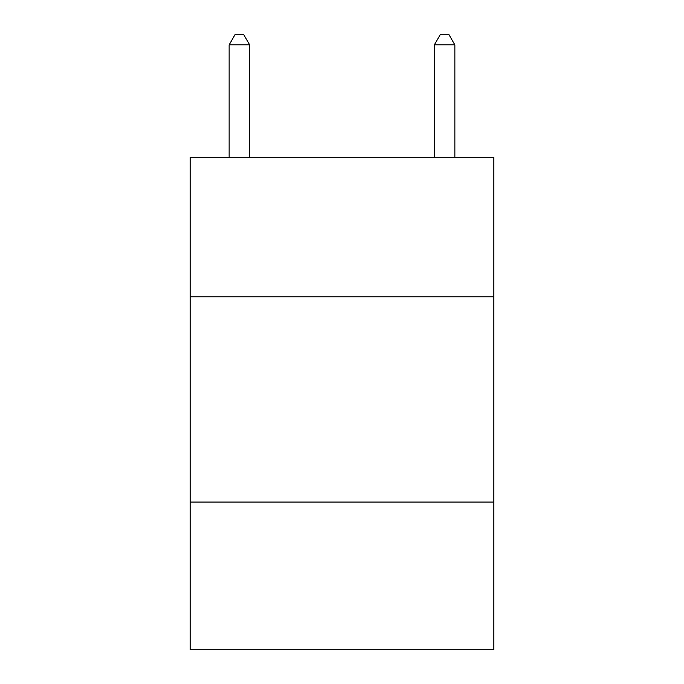 <?xml version="1.0" encoding="UTF-8"?>
<svg xmlns="http://www.w3.org/2000/svg" width="684" height="684" viewBox="0 0 684 684"><rect width="100%" height="100%" fill="white"/><g stroke="black" fill="none" stroke-linecap="round" stroke-linejoin="round"><path stroke-width="1.03" d="M493.848 296.856L493.848 157.32L190.152 157.32L190.152 296.856L493.848 296.856L493.848 649.8L190.152 649.8L190.152 296.856M493.848 502.056L190.152 502.056M249.66 157.32L249.66 44.87L229.14 44.87L229.14 157.32M229.14 44.87L235.296 34.2L243.504 34.2L249.66 44.87M454.86 157.32L454.86 44.87L434.34 44.87L434.34 157.32M434.34 44.87L440.496 34.2L448.704 34.2L454.86 44.87"/></g></svg>
